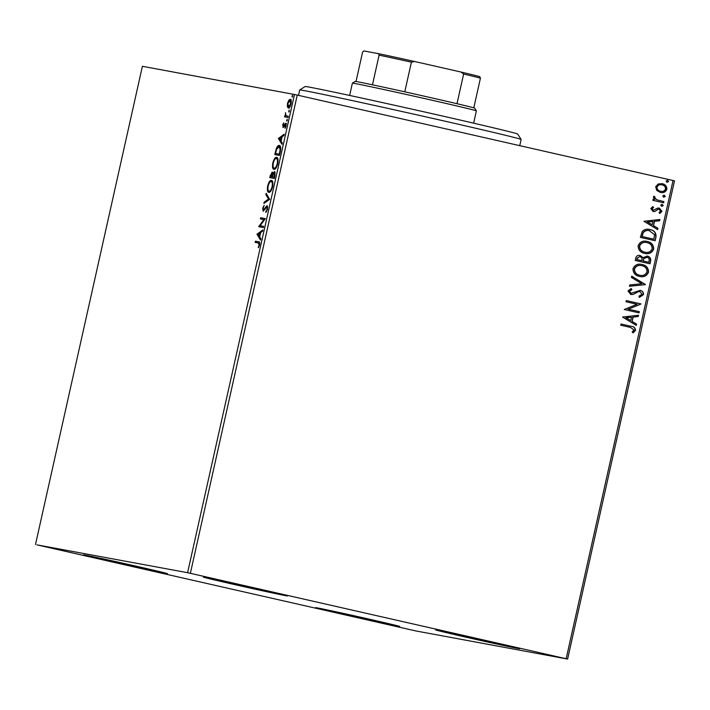 <?xml version="1.0" encoding="UTF-8"?>
<svg xmlns="http://www.w3.org/2000/svg" width="710" height="710" viewBox="0 0 710 710"><rect width="100%" height="100%" fill="white"/><g stroke="black" fill="none" stroke-linecap="round" stroke-linejoin="round"><path stroke-width="1.06" d="M344.962 614.7A43.106 0.497 12.6 0 1 315.568 607.653A43.106 0.497 12.6 0 1 370.309 619.404A43.106 0.497 12.6 0 1 399.703 626.46A43.106 0.497 12.6 0 1 344.962 614.7M232.8 584.17A43.106 0.497 12.6 0 1 203.406 577.115A43.106 0.497 12.6 0 1 258.147 588.874A43.106 0.497 12.6 0 1 287.541 595.921A43.106 0.497 12.6 0 1 232.8 584.17M465.032 636.959A43.106 0.497 12.6 0 1 435.638 629.903A43.106 0.497 12.6 0 1 490.379 641.663A43.106 0.497 12.6 0 1 519.773 648.709A43.106 0.497 12.6 0 1 465.032 636.959M112.73 561.921A43.106 0.497 12.6 0 1 83.336 554.865A43.106 0.497 12.6 0 1 138.077 566.615A43.106 0.497 12.6 0 1 167.471 573.671A43.106 0.497 12.6 0 1 112.73 561.921M287.346 106.651L287.506 103.332L288.784 100.225L290.257 99.285C291.233 99.436 291.49 101.006 291.038 103.979C290.177 106.89 289.263 108.239 288.304 108.035L287.346 106.651L288.145 106.571M287.958 117.487L284.541 116.848L284.808 115.659L285.313 115.757L285.535 112.695L285.944 115.677L288.224 116.289L287.958 117.487M282.633 125.102L283.636 122.892L283.272 126.345L285.695 123.274L286.121 125.972L285.109 128.341L285.447 124.472L283.024 127.534L283.05 125.2M280.281 151.834L279.474 155.437L274.805 154.567L276.323 148.567C277.406 146.145 278.409 145.115 279.332 145.479C280.716 145.55 281.036 147.671 280.281 151.834M274.317 178.485L269.649 177.615L272.099 172.069L272.764 173.701L274.504 171.483L275.01 175.379L274.317 178.485M269.658 199.341L263.88 203.442L264.164 202.146L268.549 199.04L265.851 194.611L266.143 193.315L269.658 199.341M263.614 226.366L263.348 227.555L258.68 226.694L263.898 219.585L260.41 218.946L260.677 217.748L265.345 218.618L260.144 225.718L263.614 226.366M258.857 241.844L258.591 241.782C259.549 241.462 259.878 242.509 259.594 244.914L258.404 247.746L259.114 244.843L258.28 242.962L255.174 242.385L255.44 241.196L258.742 241.808M259.789 243.397L258.28 242.962M187.591 572.695L36.947 544.863L415.519 630.879L567.609 659.075L187.591 572.695L294.481 94.483L142.391 66.296L35.5 544.499M256.993 234.238L262.815 229.942L262.531 231.238L260.677 232.552L259.7 236.909L260.845 238.773L260.552 240.078L256.993 234.238L257.881 234.238L257.038 234.043M267.581 209.193L265.78 212.485L267.084 209.193L266.774 206.876L263.161 211.172L262.691 208.207L264.147 205.359L263.161 208.305L263.41 209.982L267.049 205.687L267.581 209.193M268.806 192.357C267.457 192.197 267.067 190.085 267.652 186.011C268.85 181.964 270.12 180.109 271.451 180.429C272.8 180.606 273.181 182.736 272.578 186.828C271.38 190.821 270.128 192.659 268.806 192.357M273.962 169.308C272.605 169.149 272.223 167.036 272.8 162.963C274.007 158.916 275.276 157.061 276.598 157.389C277.956 157.558 278.329 159.688 277.734 163.779C276.536 167.773 275.276 169.61 273.962 169.308M278.4 138.477L284.222 134.172L283.938 135.468L282.083 136.79L281.107 141.139L282.252 143.012L281.959 144.307L278.4 138.477L279.287 138.468L278.444 138.273M286.778 121.197L287.222 119.209L286.778 121.197M288.828 112.056L289.272 110.077L288.828 112.056M292.156 97.155L292.6 95.175L292.156 97.155M566.163 658.72L673.053 180.509L674.5 180.864L567.609 659.075M656.741 190.404L655.667 186.783L658.17 183.979L662.261 183.695C665.332 184.36 666.859 186.233 666.85 189.321C665.545 192.126 663.371 193.164 660.309 192.437L656.741 190.404M661.88 183.615L661.995 183.641C665.066 184.307 666.592 186.189 666.583 189.277L666.85 189.321M663.637 202.794L652.836 200.344L653.102 199.146L654.691 199.51L653.378 197.034L653.954 196.209L654.975 197.043L654.664 197.531L656.608 199.75L663.903 201.604L663.637 202.794M659.164 209.29L658.072 209.343L654.877 211.465L653.129 211.474L650.804 208.562L652.854 206.61L653.626 207.515L652.144 208.784L653.342 210.266L657.62 208.101L659.377 208.092L661.933 211.314L659.918 213.435L659.075 212.521L660.575 211.145L659.093 209.281M659.217 208.057L661.933 211.314M655.96 237.14L655.153 240.743L640.376 237.388L642.257 231.469C644.485 229.339 647.094 228.7 650.085 229.57C654.389 230.359 656.351 232.889 655.96 237.14L654.886 240.681M649.499 229.454L649.819 229.516C654.123 230.315 656.084 232.836 655.694 237.096M650.005 263.792L635.228 260.437L635.716 258.245C636.355 255.911 637.837 254.996 640.172 255.502L642.994 257.668L647.316 256.079C649.756 256.656 650.884 258.192 650.697 260.694L650.005 263.792M639.923 255.458L642.994 257.668M647.103 256.044L647.05 256.035C649.49 256.603 650.617 258.138 650.431 260.641L650.697 260.694M645.337 284.657L629.45 286.263L629.743 284.967L641.796 283.743L631.43 277.424L631.714 276.128L645.337 284.657L629.468 286.183M639.302 311.672L639.035 312.87L624.259 309.507L637.012 304.262L625.989 301.759L626.255 300.57L641.032 303.924L628.306 309.178L639.302 311.672L638.769 312.808M630.578 327.443L620.744 325.207L621.01 324.008L630.995 326.28C633.781 326.414 635.299 327.754 635.539 330.292L633.178 332.83L632.175 331.969L634.021 329.964L630.578 327.443M673.053 180.509L297.259 95.087L190.369 573.298M622.563 317.059L638.503 315.249L638.21 316.545L633.116 317.068L632.148 321.417L636.524 324.088L636.24 325.384L622.563 317.059M643.517 294.57L639.515 297.321L638.982 296.177L641.991 294.313L639.967 291.57L638.432 291.632L633.222 294.41L630.835 294.508L628.004 290.958L631.172 288.535L631.873 289.671L629.513 291.313L631.039 293.301L640.251 290.39C642.47 290.914 643.553 292.307 643.517 294.57L639.248 297.268M639.479 276.43C635.246 275.56 633.072 273.004 632.965 268.762C634.793 264.874 637.828 263.445 642.071 264.493C646.313 265.38 648.461 267.945 648.523 272.205C646.686 276.03 643.677 277.441 639.479 276.43L640.003 276.536M641.529 264.386L641.804 264.448C646.047 265.327 648.194 267.901 648.257 272.152L648.523 272.205M644.636 253.381C640.402 252.511 638.228 249.955 638.112 245.722C639.941 241.826 642.985 240.397 647.227 241.444C651.469 242.332 653.617 244.897 653.67 249.157C651.842 252.991 648.825 254.393 644.636 253.381L645.15 253.488M646.677 241.338L646.961 241.4C651.194 242.279 653.351 244.852 653.404 249.103L653.67 249.157M643.97 221.289L659.909 219.488L659.617 220.783L654.522 221.298L653.555 225.647L657.93 228.318L657.637 229.614L643.97 221.289M661.755 206.335L660.744 205.057L662.199 204.347L663.202 205.616L661.755 206.335M663.797 197.194L662.785 195.924L664.24 195.206L665.252 196.484L663.797 197.194M667.125 182.292L666.113 181.023L667.569 180.304L668.58 181.582L667.125 182.292M294.481 94.483L297.259 95.087M621.01 324.026L630.728 326.227C633.515 326.36 635.033 327.7 635.272 330.239L635.539 330.292M635.272 330.239L632.912 332.786M638.219 315.284L638.21 316.545M637.944 316.5L633.116 317.068M632.85 317.015L632.148 321.417M631.882 321.364L636.524 324.088M636.258 324.035L635.991 325.233M631.492 317.228L625.883 317.725L630.746 320.565L631.492 317.228L626.149 317.769L630.746 320.565M626.255 300.578L641.032 303.924M640.704 304.146L628.306 309.178M628.039 309.125L639.035 311.628M638.432 291.632L639.967 291.57M638.166 291.588L633.222 294.41M632.956 294.357L630.569 294.464M630.977 288.588L631.873 289.671M631.607 289.618L629.513 291.313M629.246 291.269L631.039 293.301M639.985 290.337C642.195 290.86 643.287 292.254 643.251 294.517M631.696 276.226L645.381 284.453M648.257 272.152C646.419 275.986 643.411 277.397 639.213 276.385M641.538 265.638C638.175 264.812 635.734 265.939 634.225 269.01C634.323 272.427 636.071 274.495 639.479 275.187L640.047 275.302M641.281 265.584L641.804 265.691C638.441 264.865 636 265.984 634.491 269.055C634.589 272.48 636.337 274.539 639.745 275.24L639.914 275.276M639.479 275.187L639.745 275.24C643.091 276.057 645.505 274.947 646.996 271.903C646.961 268.46 645.23 266.383 641.804 265.691M650.431 260.641L649.739 263.73M643.721 258.493L642.994 260.961L648.754 262.256L649.055 260.889C649.508 259.008 648.842 257.801 647.05 257.277L643.721 258.493L643.26 261.005L648.754 262.256M641.742 260.659L636.737 259.532L637.012 258.298L639.524 256.621L637.287 258.351L637.003 259.585L641.742 260.659L641.875 260.055C642.293 258.271 641.645 257.153 639.932 256.7M647.05 257.277L643.997 258.546M653.404 249.103C651.576 252.938 648.558 254.349 644.369 253.337M646.695 242.589C643.322 241.764 640.881 242.891 639.373 245.962C639.47 249.387 641.219 251.446 644.627 252.139L645.195 252.254M646.428 242.536L646.961 242.642C643.588 241.817 641.157 242.935 639.639 246.006C639.737 249.432 641.485 251.491 644.893 252.192L645.071 252.227M644.627 252.139L644.893 252.192C648.239 253.008 650.662 251.899 652.144 248.855C652.117 245.411 650.387 243.335 646.961 242.642M649.366 229.428L649.819 229.516M649.543 230.714C647.094 229.996 645 230.546 643.251 232.365L641.893 236.492L653.901 239.208L654.531 234.655L649.215 230.643M641.893 236.492L653.901 239.208M643.251 232.365L642.159 236.536M649.819 230.759C647.36 230.04 645.266 230.59 643.517 232.418M659.625 219.514L659.617 220.783M659.35 220.73L654.522 221.298M654.256 221.245L653.555 225.647M653.289 225.602L657.93 228.318M657.664 228.274L657.398 229.472M652.898 221.467L647.289 221.955L652.153 224.795L652.898 221.467L647.555 222.008L652.153 224.795M652.694 206.681L653.626 207.515M653.36 207.471L652.144 208.784M651.878 208.74L653.342 210.266M661.667 211.26L659.652 213.382M658.898 209.246L658.072 209.343M657.806 209.29L656.67 210.355M656.404 210.311L654.877 211.465M654.611 211.42L652.863 211.42M661.933 204.294L663.202 205.616M662.936 205.572L661.48 206.282M653.102 199.155L654.691 199.51M653.857 196.297L654.975 197.043M654.709 196.989L654.664 197.531M654.398 197.478L656.608 199.75M656.342 199.696L663.903 201.604M663.637 201.551L663.371 202.732M663.974 195.161L665.252 196.484M664.977 196.43L663.53 197.14M666.583 189.277C665.279 192.073 663.104 193.111 660.043 192.383M660.318 191.194L660.584 191.247C662.856 191.824 664.507 191.079 665.519 189.029C665.474 186.73 664.303 185.354 662.004 184.884L661.711 184.831C659.457 184.263 657.788 184.999 656.723 187.041C656.812 189.339 658.01 190.724 660.318 191.194L660.673 191.265M662.004 184.884C659.723 184.316 658.055 185.053 656.998 187.085C657.078 189.392 658.276 190.777 660.584 191.247L660.557 191.238M667.302 180.26L668.58 181.582M668.314 181.529L666.859 182.239M256.026 242.545L256.283 241.391L255.44 241.196M256.283 241.391L259.035 241.897M258.724 247.195L258.174 247.071M259.372 245.722L258.875 245.607M259.585 244.95L259.114 244.843M257.881 234.238L262.611 230.883M260.748 239.199L257.836 234.433M260.082 232.978L258.138 234.353L259.336 236.306L260.082 232.978L260.561 233.084M259.816 236.412L259.336 236.306M259.532 226.845L258.742 226.437M259.585 226.632L260.25 225.744M264.635 219.754L263.898 219.585M261.262 219.097L261.529 217.943L260.677 217.748M261.529 217.943L265.345 218.653M263.605 226.401L260.144 225.718M266.543 211.651L265.762 211.474M267.555 209.299L267.084 209.193M267.759 207.134L266.774 206.876M263.614 211.065L263.366 209.965M263.161 208.314L262.691 208.207M265.016 209.565L263.41 209.982M264.768 209.503L264.173 209.37M265.567 208.119L264.963 207.986M266.587 206.903L267.448 205.98M264.928 202.696L264.164 202.146M265.007 202.341L269.401 199.226L268.549 199.04M269.401 199.226L266.694 194.797L265.851 194.611M269.205 192.366L268.273 190.493M268.123 186.118L267.652 186.011M270.27 181.884L271.894 180.615M272.8 182.434L271.185 181.627C270.128 181.37 269.117 182.843 268.14 186.047C267.679 189.33 267.989 191.043 269.072 191.167C270.12 191.416 271.131 189.96 272.09 186.783C272.578 183.464 272.276 181.751 271.185 181.627M269.853 191.345L270.785 191.123M272.569 186.89L272.09 186.783M270.501 177.775L270.767 176.595M271.735 173.258L272.489 172.352M274.14 172.672L274.921 171.758M275.258 172.956L274.238 172.672L272.986 174.394L272.374 176.879L274.104 177.198L274.238 172.672M272.374 176.879L274.104 177.198M272.755 173.48L271.841 173.267L270.395 176.515L271.894 176.79L271.841 173.267M270.395 176.515L271.894 176.79M272.507 176.293L272.028 176.178M274.885 175.947L274.415 175.84M274.362 169.317L273.43 167.445M273.279 163.069L272.8 162.963M275.418 158.836L277.051 157.567M277.947 159.386L276.332 158.578C275.276 158.321 274.264 159.794 273.288 162.998C272.826 166.291 273.137 167.995 274.229 168.119C275.276 168.368 276.279 166.912 277.246 163.735C277.734 160.416 277.433 158.703 276.332 158.578M275.001 168.297L275.942 168.084M277.716 163.841L277.246 163.735M275.658 154.727L275.915 153.546M276.856 148.683L276.323 148.567M278.08 146.934L279.776 145.656M280.69 147.476L279.057 146.668L276.625 149.277L275.551 153.466L279.261 154.15L280.139 149.659L279.057 146.668M275.551 153.466L279.731 154.274M279.731 154.265L279.261 154.15M280.654 149.774L280.139 149.659M279.287 138.468L284.018 135.113M282.154 143.438L279.243 138.663M281.488 137.207L279.545 138.583L280.743 140.544L281.488 137.207L281.968 137.314M281.222 140.651L280.743 140.544M284.106 126.531L283.272 126.345M284.248 126.256L283.645 126.114M285.109 125.182L285.926 123.762L285.083 123.567M285.926 123.762L286.538 123.469M285.5 127.72L284.95 127.596M286.281 124.658L285.447 124.472M283.485 127.392L283.334 126.353M287.381 120.309L286.618 120.132M285.393 117.008L285.651 115.854L284.808 115.659M289.431 111.168L288.659 110.991M289.529 100.554L288.784 100.225M289.627 100.412L291.1 99.48M289.147 108.222L288.198 106.837M291.242 100.935L289.991 100.483L287.923 103.411L288.571 106.837L290.612 103.908L289.991 100.483M288.571 106.837L289.858 106.961M292.76 96.267L291.988 96.09M299.735 89.966L305.149 86.531A108.896 1.251 12.6 0 1 407.602 108.168A108.896 1.251 12.6 0 1 517.297 133.853A108.896 1.251 12.6 0 1 517.688 134.039L521.122 139.453A113.431 1.305 -167.4 0 0 521.122 139.453A113.431 1.305 -167.4 0 0 520.723 139.258A113.431 1.305 -167.4 0 0 406.457 112.508A113.431 1.305 -167.4 0 0 299.735 89.966A113.431 1.305 -167.4 0 0 299.718 89.984L298.519 95.371M352.4 83.15L355.106 81.428A61.255 0.701 12.6 0 1 372.466 84.809A61.255 0.701 12.6 0 1 404.771 91.83A61.255 0.701 12.6 0 1 432.887 98.14A61.255 0.701 12.6 0 1 457 103.704A61.255 0.701 12.6 0 1 473.801 107.849A61.255 0.701 12.6 0 1 474.653 108.151L476.374 110.858A63.527 0.728 -167.4 0 0 476.374 110.858A63.527 0.728 -167.4 0 0 433.064 100.474A63.527 0.728 -167.4 0 0 352.4 83.15A63.527 0.728 -167.4 0 0 352.391 83.159L349.639 95.451M457 103.704L463.63 74.035L461.038 72.047A59.897 0.683 12.6 0 1 479.809 76.68L480.43 78.18A61.255 0.701 -167.4 0 0 463.63 74.035M372.466 84.809L379.096 55.149L378.474 53.649A59.897 0.683 12.6 0 1 414.596 61.495L461.038 72.047M414.596 61.495L411.409 62.16A61.255 0.701 -167.4 0 0 379.096 55.149M404.771 91.83L411.409 62.16M473.801 107.849L480.43 78.18M356.012 81.517L362.588 52.087L363.804 50.925L378.474 53.649M270.616 175.53L270.137 175.423M275.799 152.33L275.329 152.224M280.024 152.978L279.545 152.872M284.808 125.111L284.266 124.987M521.131 139.471L519.747 145.656M476.374 110.867L473.632 123.167"/></g></svg>
